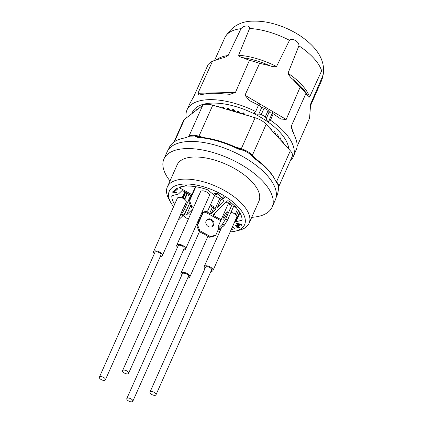 <?xml version="1.0" encoding="UTF-8"?>
<svg xmlns="http://www.w3.org/2000/svg" width="423" height="423" viewBox="0 0 423 423"><rect width="100%" height="100%" fill="white"/><g stroke="black" fill="none" stroke-linecap="round" stroke-linejoin="round"><path stroke-width="0.63" d="M186.252 118.001A58.088 26.443 24 0 1 187.082 109.747A58.088 26.443 24 0 1 255.666 111.524L253.752 112.989A4.383 1.999 -156 0 0 258.828 114.02L261.292 114.49A58.088 26.443 24 0 1 265.311 116.854L266.331 118.429A4.383 1.999 -156 0 0 266.268 118.546A4.383 1.999 -156 0 0 268.526 121.671L272.972 111.683L272.502 114.12L273.284 113.792A58.051 26.427 24 0 1 274.982 114.993L280.846 119.027L286.191 119.45L300.14 87.143L292.584 79.101C290.797 77.821 289.269 75.87 288.005 73.248A53.06 24.159 24 0 1 309.631 96.983C308.853 97.359 308.314 97.041 308.002 96.021L307.949 95.921A54.345 24.74 24 0 0 292.584 79.101M257.623 104.677L258.199 103.006L260.996 107.363L264.132 108.082A58.051 26.427 24 0 1 268.161 110.445L269.213 111.958C269.187 112.439 270.44 112.349 272.972 111.683L286.191 119.45M284.88 144.391L284.494 144.322L284.806 144.158A52.182 23.757 24 0 1 284.838 144.217L284.88 144.391A70.218 55.519 46.9 0 1 284.906 144.798M282.268 141.901L282.934 141.044A52.182 23.757 24 0 1 282.971 141.102L283.035 141.277A70.218 53.806 50.2 0 1 283.294 143.027M279.714 139.098L280.581 137.882A52.182 23.757 24 0 1 280.629 137.94L280.708 138.115A70.218 51.807 52.9 0 1 281.321 140.859M276.848 135.952L277.361 134.805L277.763 134.704A52.182 23.757 24 0 1 277.821 134.763L278.958 138.453M277.361 134.805L277.763 134.704L277.419 134.71M273.707 132.505L274.522 131.548A52.182 23.757 24 0 1 274.585 131.606L274.701 131.78A70.218 47.032 56.6 0 1 275.849 134.852M274.585 131.606L274.12 131.59M270.318 128.782L270.889 128.449A52.182 23.757 24 0 1 270.958 128.502L271.09 128.677A70.218 44.309 57.7 0 1 271.947 130.57M270.419 128.56L270.889 128.449L270.424 128.544M247.603 115.516L248.343 114.929A52.182 23.757 24 0 1 248.433 114.971L248.613 115.109A70.218 28.611 57.7 0 1 249.332 116.029M242.331 113.951L242.739 113.031L243.304 112.83A52.182 23.757 24 0 1 243.399 112.867L243.585 112.994A70.218 25.295 56.8 0 1 245.06 114.76M237.118 112.407L237.652 111.212L238.218 110.99A52.182 23.757 24 0 1 238.313 111.022L238.498 111.143A70.218 22.001 55.7 0 1 240.528 113.417M232.031 110.895L232.571 109.679L233.136 109.435A52.182 23.757 24 0 1 233.232 109.462L233.417 109.568A70.218 18.771 54.4 0 1 235.706 111.984M227.119 109.441L227.558 108.447L228.119 108.177A52.182 23.757 24 0 1 228.209 108.198L228.388 108.293A70.218 15.635 52.8 0 1 230.572 110.461M222.429 108.05L223.212 107.231A52.182 23.757 24 0 1 223.302 107.241L223.476 107.326A70.218 12.627 51 0 1 225.078 108.833M217.945 106.924L218.48 106.601A52.182 23.757 24 0 1 218.564 106.612L218.728 106.681A70.218 9.787 49.1 0 1 219.183 107.088M196.462 109.71A70.218 2.252 33.9 0 0 196.748 109.954L196.462 109.71M195.759 110.715L196.335 109.747A52.182 23.757 24 0 1 196.378 109.721M193.485 112.455L194.067 111.371A52.182 23.757 24 0 1 194.104 111.339L194.797 111.894M192.01 113.787L192.291 113.269A52.182 23.757 24 0 1 192.317 113.232M288.735 148.996A52.182 23.757 -156 0 0 249.951 111.799A52.182 23.757 -156 0 0 196.172 107.606A52.182 23.757 -156 0 0 192.449 112.201L191.746 113.792M308.013 96.037L305.94 93.515A57.861 26.342 -156 0 0 300.14 87.143M309.631 96.983L321.654 70.815C323.288 67.981 323.944 72.613 322.495 76.537L310.656 103.963A53.06 24.159 24 0 1 310.255 106.099M297.046 146.527L309.562 118.165L310.656 103.963M305.94 93.515L291.616 125.404L291.442 127.841L295.122 137.1A58.051 26.427 24 0 1 296.772 148.33L293.213 157.002A58.088 26.443 24 0 1 290.019 161.359M276.526 66.506C274.31 66.94 272.037 66.66 269.715 65.665L259.616 63.339A57.861 26.342 -156 0 0 249.438 60.32L242.675 57.644C241.015 57.496 239.656 56.698 238.598 55.254A53.06 24.159 24 0 1 276.526 66.506L289.496 40.312C292.055 37.467 299.579 41.898 298.902 45.837L288.005 73.248M216.602 59.685A53.06 24.159 24 0 1 228.15 55.498C225.998 56.931 223.899 57.803 221.848 58.12L212.536 61.166L197.927 93.272L198.947 95.032L204.372 94.054A58.051 26.427 24 0 1 221.192 93.668L229.996 94.324L235.463 92.415L249.438 60.32M228.15 55.498L241.025 28.674C243.511 25.19 250.363 25.073 249.591 28.478L238.598 55.254M212.536 61.166A57.861 26.342 -156 0 0 208.158 64.513L193.84 96.407L190.038 103.191L187.082 109.747M268.526 121.671L270.44 120.201L273.284 113.792M269.234 111.619L266.326 118.435L269.234 111.915M270.44 120.201A58.088 26.443 24 0 1 293.213 157.002M259.616 63.339L244.975 95.238L249.396 100.547L256.512 104.143A58.051 26.427 24 0 1 258.511 105.11L255.666 111.524M278.646 186.908L292.256 156.33A13.155 5.991 -156 0 0 290.331 150.747L266.189 124.251A13.155 5.991 -156 0 0 255.106 117.742L212.769 105.184A13.155 5.991 -156 0 0 202.68 105.412L184.481 119.355A13.155 5.991 -156 0 0 183.54 120.513L173.959 142.038M250.115 154.051L254.17 157.716A57.665 26.252 24 0 1 274.342 178.416L275.019 179.669A58.982 26.85 -156 0 0 254.392 158.498L250.109 154.03L244.309 150.62L238.361 149.076L238.498 148.51L244.283 150.62M276.198 182.054L278.123 184.793M195.151 136.053L200.597 137.269A57.665 26.252 24 0 1 238.498 148.51M200.597 137.269L199.598 137.581C197.62 137.533 196.14 137.02 195.146 136.042L189.869 136.153L184.994 137.914L189.874 136.169M184.994 137.914A58.982 26.85 -156 0 0 182.408 138.437L183.794 138.104A57.665 26.252 24 0 1 186.115 137.634M182.408 138.437A58.982 26.85 -156 0 0 169.248 147.606L168.285 149.768M276.05 197.747L277.012 195.585A58.982 26.85 -156 0 0 277.927 192.507L278.651 188.33M278.657 188.325L278.138 184.788L276.494 182.757A58.982 26.85 -156 0 0 275.019 179.669M254.17 157.716L254.392 158.498M238.361 149.076A58.982 26.85 -156 0 0 199.598 137.581M272.132 207.085L275.304 199.952A59.199 26.95 -156 0 0 251.611 162.041A59.199 26.95 -156 0 0 189.864 141.451A59.199 26.95 -156 0 0 167.143 151.794L163.965 158.926A59.199 26.95 24 0 1 186.686 148.584A59.199 26.95 24 0 1 248.433 169.174A59.199 26.95 24 0 1 272.132 207.085A59.199 26.95 24 0 1 251.727 217.327M170.665 202.331L168.851 199A44.727 20.362 24 0 1 167.339 186.929L177.184 164.817A44.727 20.362 24 0 1 209.676 158.768A44.727 20.362 24 0 1 252.357 182.223A44.727 20.362 24 0 1 258.913 201.2L249.062 223.318A44.727 20.362 24 0 1 239.085 230.271L235.394 231.148A41.221 18.765 -156 0 0 237.092 205.726A41.221 18.765 -156 0 0 188.425 184.058A41.221 18.765 -156 0 0 170.665 202.331A41.221 18.765 -156 0 0 173.599 206.683M170.004 180.944A59.199 26.95 24 0 1 163.965 158.926M197.869 221.467L198.62 221.869M213.964 192.772L216.079 194.903L216.587 194.606M214.932 193.411L216.428 194.966L215.92 195.262L213.853 192.946L217.882 193.438L222.318 198.101L223.793 196.669L224.967 197.314L222.984 199.244L218.194 194.294L214.932 193.411L215.09 193.052L218.353 193.935L223.143 198.884L225.126 196.959M236.304 207.645L233.702 206.218M228.462 203.336L226.194 202.094M184.338 199.074L186.723 193.708L185.396 192.941A0.767 0.349 24 0 1 184.973 192.497L184.867 191.899M186.723 193.708A37.71 17.169 -156 0 0 187.119 194.099M172.732 191.799L176.534 192.402L177.036 191.957M174.424 191.836L176.877 192.312L176.375 192.756L172.573 192.153L176.819 188.394L177.734 188.907L174.424 191.836L177.893 188.552M237.292 224.809L236.594 223.349L241.877 224.359L241.877 225.581L242.035 225.221L237.811 223.423L237.652 223.778L239.259 225.443L238.757 225.824L236.335 225.745L239.994 227.468L236.912 227.378L235.347 225.29L237.292 224.809L237.451 224.454L236.695 223.175M235.452 225.121L239.767 227.31M236.335 225.745L236.494 225.385L238.916 225.47L239.418 225.089M198.461 222.223L197.71 221.821M197.911 221.372L198.662 221.774M215.92 195.262L216.079 194.903M222.984 199.244L223.143 198.884M210.046 205.763L214.831 208.391A1.317 0.597 24 0 1 215.577 209.369A1.317 0.597 24 0 1 215.513 209.459L211.251 213.578A1.317 0.597 24 0 1 209.655 213.393L206.546 211.685M220.658 229.589A37.71 17.169 24 0 1 218.416 229.277M232.349 227.045L233.57 227.717A1.317 0.597 24 0 1 234.31 228.695A1.317 0.597 24 0 1 234.056 228.885A37.71 17.169 24 0 1 231.249 229.52M205.107 212.082L220.743 220.674M190.07 215.265A1.317 0.597 24 0 1 189.842 214.667A1.317 0.597 24 0 1 189.906 214.577L190.731 213.779M199.238 220.483A4.383 1.999 -156 0 0 198.519 220.008M221.16 219.743L213.858 215.735A1.317 0.597 24 0 1 213.113 214.762A1.317 0.597 24 0 1 213.176 214.673L227.373 200.951A1.317 0.597 24 0 1 229.292 201.343A37.71 17.169 24 0 1 234.442 205.837L235.775 206.604A0.767 0.349 24 0 1 236.193 207.048L236.341 207.857A37.71 17.169 24 0 1 242.083 219.992A1.317 0.597 24 0 1 242.062 220.108A1.317 0.597 24 0 1 241.771 220.309L235.976 221.731A4.383 1.999 -156 0 0 235.225 222.112L234.035 223.259M191.91 194.617L180.298 188.235A1.317 0.597 24 0 1 179.553 187.257A1.317 0.597 24 0 1 179.807 187.066A37.71 17.169 24 0 1 185.052 186.141L185.649 185.644A0.767 0.349 24 0 1 186.226 185.623L187.68 186.035A37.71 17.169 24 0 1 207.117 189.62A1.317 0.597 24 0 1 207.931 190.059L214.398 195.289A4.383 1.999 -156 0 0 215.603 196.092L223.281 200.306A1.317 0.597 24 0 1 224.026 201.285A1.317 0.597 24 0 1 223.963 201.374L217.263 207.846A1.317 0.597 24 0 1 215.667 207.667L210.469 204.806M174.651 204.32A37.71 17.169 24 0 1 171.78 195.96A1.317 0.597 24 0 1 171.807 195.844A1.317 0.597 24 0 1 172.092 195.643L177.887 194.215A4.383 1.999 -156 0 0 178.638 193.84L181.721 190.863A1.317 0.597 24 0 1 183.312 191.048L191.497 195.542M184.756 191.841L182.064 197.89M192.978 208.729L186.49 215A1.317 0.597 24 0 1 184.571 214.609A37.71 17.169 24 0 1 184.047 214.202M176.375 192.756L176.534 192.402M173.166 192.486L173.324 192.127M238.757 225.824L238.916 225.47M241.972 225.406L237.652 223.778M230.197 231.883A41.221 18.765 -156 0 0 235.394 231.148M183.069 215.667A41.221 18.765 -156 0 0 188.288 219.262M196.764 223.941A41.221 18.765 -156 0 0 197.536 224.312M217.676 230.947A41.221 18.765 -156 0 0 219.886 231.323M167.339 186.929A44.727 20.362 24 0 1 216.486 186.522A44.727 20.362 24 0 1 249.062 223.318M198.762 195.743A4.383 3.839 46 0 0 198.466 195.928M202.041 212.097L202.099 212.129A0.878 0.767 46 0 0 202.728 212.214L207.793 210.818L207.032 211.553L201.967 212.949A0.878 0.767 -134 0 1 201.655 212.97M193.142 208.365L191.344 207.376A0.878 0.767 -134 0 1 190.9 206.868L188.822 201.549L195.447 186.675M195.854 186.739L189.583 200.814L191.661 206.133A0.878 0.767 46 0 0 192.105 206.636L193.554 207.434M197.753 198.001A4.383 3.839 -134 0 1 198.815 195.526A4.383 3.839 -134 0 1 198.884 195.468M207.793 210.818L214.625 195.468M188.822 201.549L189.583 200.814M183.508 249.951A4.822 2.194 -156 0 0 185.56 249.11A4.822 2.194 -156 0 0 183.63 246.022A4.822 2.194 -156 0 0 178.601 244.341A4.822 2.194 -156 0 0 176.751 245.187A4.822 2.194 -156 0 0 177.496 247.275M185.56 249.11L209.385 195.606A4.822 2.194 -156 0 0 207.45 192.518A4.822 2.194 -156 0 0 202.421 190.836A4.822 2.194 -156 0 0 200.571 191.682L176.751 245.187M123.828 370.072A3.289 1.496 -156 0 0 122.57 370.648A3.289 1.496 -156 0 0 124.965 373.356A3.289 1.496 -156 0 0 128.576 373.324A3.289 1.496 -156 0 0 127.26 371.22A3.289 1.496 -156 0 0 123.828 370.072M128.576 373.324L184.158 248.486A3.289 1.496 -156 0 0 182.842 246.376A3.289 1.496 -156 0 0 179.41 245.234A3.289 1.496 -156 0 0 178.152 245.811L122.57 370.648M206.107 220.869A4.383 3.839 -134 0 1 206.852 219.801A4.383 3.839 -134 0 1 212.663 220.288A4.383 3.839 -134 0 1 212.949 226.109A4.383 3.839 -134 0 1 207.693 226.12A4.383 3.839 -134 0 1 206.107 220.869M203.172 212.616L197.62 225.089L199.698 230.408A0.878 0.767 46 0 0 200.142 230.91L210.136 236.399A0.878 0.767 46 0 0 210.765 236.483L215.83 235.088L218.76 228.51M215.83 235.088L215.069 235.823L210.004 237.218A0.878 0.767 -134 0 1 209.374 237.134L206.117 235.347A4.822 2.194 -156 0 0 202.638 233.438L199.381 231.645A0.878 0.767 -134 0 1 198.937 231.143L196.859 225.824L202.68 212.753M212.542 226.442A4.383 3.839 46 0 0 212.288 221.472C211.563 220.119 210.405 219.484 208.814 219.563A4.383 3.839 46 0 0 206.503 220.198M196.859 225.824L197.62 225.089M187.738 277.9A4.822 2.194 -156 0 0 187.939 277.9A4.822 2.194 -156 0 0 189.79 277.06A4.822 2.194 -156 0 0 186.279 273.089A4.822 2.194 -156 0 0 180.981 273.136A4.822 2.194 -156 0 0 181.726 275.225M131.542 401.85A3.289 1.496 -156 0 0 132.806 401.274A3.289 1.496 -156 0 0 130.411 398.572A3.289 1.496 -156 0 0 126.8 398.598A3.289 1.496 -156 0 0 128.116 400.708A3.289 1.496 -156 0 0 131.542 401.85M132.806 401.274L188.388 276.436A3.289 1.496 -156 0 0 185.993 273.729A3.289 1.496 -156 0 0 182.382 273.76L126.8 398.598M189.525 203.352L186.369 210.443L183.439 215.185L178.998 219.479M189.377 194.379A4.383 0.703 118.8 0 1 188.235 195.373A4.383 0.703 118.8 0 1 188.462 193.877M187.463 193.327L184.766 199.392M160.317 256.46A4.822 2.194 -156 0 0 162.374 255.614L179.844 216.38A4.822 2.194 -156 0 0 179.928 215.825L183.281 208.296A4.383 0.703 118.8 0 0 185.517 204.33A4.383 0.703 118.8 0 0 186.104 201.956L186.279 201.56A4.822 2.194 -156 0 0 182.128 197.916A4.822 2.194 -156 0 0 177.38 198.186L153.56 251.69A4.822 2.194 -156 0 0 154.268 253.737A4.822 2.194 -156 0 0 154.31 253.784M179.928 215.825L181.541 214.144L184.47 209.401L190.81 195.162M186.183 202.099L183.762 207.577M184.47 209.401L186.369 210.443M162.374 255.614A4.822 2.194 -156 0 0 158.858 251.648A4.822 2.194 -156 0 0 153.56 251.69M99.86 378.548A3.289 1.496 -156 0 0 103.001 380.277A3.289 1.496 -156 0 0 105.39 379.828A3.289 1.496 -156 0 0 102.995 377.126A3.289 1.496 -156 0 0 99.379 377.152A3.289 1.496 -156 0 0 99.86 378.548M105.39 379.828L160.973 254.99A3.289 1.496 -156 0 0 158.577 252.282A3.289 1.496 -156 0 0 154.961 252.314L99.379 377.152M223.593 217.004A4.383 0.703 118.8 0 1 227.225 211.685A4.383 0.703 118.8 0 1 225.734 215.867A4.383 0.703 118.8 0 1 223.006 219.373A4.383 0.703 118.8 0 1 223.593 217.004M231.291 202.955A4.383 0.703 118.8 0 1 229.356 205.107A4.383 0.703 118.8 0 1 229.948 202.733A4.383 0.703 118.8 0 1 230.244 202.094M229.335 201.38L218.284 226.194L218.242 228.224L222.355 224.29L225.596 219.135L232.38 203.897M234.046 205.446L227.489 220.177L224.56 224.92L222.947 226.601A4.822 2.194 -156 0 0 221.636 227.394L204.166 266.633A4.822 2.194 -156 0 0 204.917 268.721M221.266 228.219L220.119 229.208M225.596 219.135L227.489 220.177M210.924 271.397A4.822 2.194 -156 0 0 212.981 270.556A4.822 2.194 -156 0 0 212.272 268.51A4.822 2.194 -156 0 0 207.672 265.977A4.822 2.194 -156 0 0 204.166 266.633M212.981 270.556L236.801 217.052A4.822 2.194 -156 0 0 236.092 215.006A4.822 2.194 -156 0 0 230.963 212.372M155.516 393.374A3.289 1.496 -156 0 0 152.375 391.65A3.289 1.496 -156 0 0 149.985 392.095A3.289 1.496 -156 0 0 152.38 394.802A3.289 1.496 -156 0 0 155.997 394.77A3.289 1.496 -156 0 0 155.516 393.374M155.997 394.77L211.579 269.932A3.289 1.496 -156 0 0 211.098 268.536A3.289 1.496 -156 0 0 207.957 266.807A3.289 1.496 -156 0 0 205.567 267.257L149.985 392.095M261.7 107.548L258.823 114.03M284.838 144.217L284.573 144.169M282.569 141.224L283.035 141.277M282.976 141.102L282.654 141.065M280.163 138.088L280.708 138.115M280.629 137.94L280.248 137.919M277.292 134.953L277.922 134.942M277.821 134.763L277.377 134.773M273.993 131.86L274.701 131.78M270.366 128.835L271.09 128.677M270.958 128.502L270.392 128.624M248.29 115.717L248.613 115.109M248.433 114.966L248.068 115.653M247.968 115.622L248.343 114.929M243.251 114.226L243.585 112.994M243.399 112.867L243.051 114.162M242.955 114.136L243.304 112.83M242.739 113.031L242.479 113.993M238.424 112.793L238.498 111.143M238.313 111.022L238.234 112.735M238.138 112.708L238.218 110.99M237.652 111.212L237.589 112.544M233.681 111.386L233.417 109.568M233.232 109.457L233.507 111.334M233.411 111.307L233.136 109.435M232.571 109.679L232.782 111.122M228.928 109.975L228.388 108.293M228.209 108.193L228.758 109.927M228.669 109.901L228.119 108.177M227.558 108.447L227.955 109.689M224.053 108.531L223.476 107.326M223.302 107.241L223.894 108.484M223.799 108.457L223.212 107.231M222.667 107.521L223 108.219M218.94 107.014L218.728 106.681M218.559 106.612L218.786 106.966M218.686 106.94L218.48 106.601M196.7 109.991L196.335 109.747M194.48 111.614L194.067 111.371M193.745 111.868L194.035 112.037M241.025 28.674A52.917 24.09 -156 0 0 224.862 37.605C231.381 26.506 240.877 21.023 253.356 21.15C259.643 20.965 266.183 21.779 272.983 23.598C282.606 26.184 291.59 30.192 299.928 35.627C317.234 47.228 328.317 62.615 321.549 80.65A52.917 24.09 -156 0 0 322.495 76.537M291.616 125.404L292.499 131.4M321.654 70.815A52.917 24.09 -156 0 0 298.902 45.837M289.496 40.312A52.917 24.09 -156 0 0 249.591 28.478M242.675 57.644A54.345 24.74 24 0 1 269.715 65.665M197.927 93.272L235.463 92.415M244.975 95.238L272.972 111.683M268.161 110.445L265.311 116.854M261.292 114.49L264.132 108.082M184.481 119.355L174.562 141.631M275.595 180.774L276.515 181.779A13.155 5.991 24 0 1 278.63 186.755M276.42 182.371A1.317 0.814 137.7 0 1 276.515 181.779L290.331 150.747M252.33 156.024A1.317 0.814 137.7 0 1 252.372 155.283L255.37 158.572M266.189 124.251L252.372 155.283A13.155 5.991 24 0 0 241.29 148.774L255.106 117.742M198.519 136.803A1.317 0.323 106.5 0 0 198.953 136.217L203.643 137.607M235.278 146.987L241.29 148.774A1.317 0.323 -73.5 0 1 240.851 149.361M212.769 105.184L198.953 136.217A13.155 5.991 24 0 0 188.864 136.444L202.68 105.412M213.811 207.83L211.251 213.578M212.462 207.09L209.655 213.393M234.284 228.372L234.056 228.885M239.941 212.832L235.976 221.731M242.083 219.616L241.771 220.309M213.858 215.735L215.207 212.711M237.515 209.263L235.288 214.265M236.441 215.439L238.567 210.67M235.225 222.112L239.608 212.267M180.954 186.76L180.298 188.235M215.667 207.667L219.796 198.392M217.263 207.846L221.144 199.133M182.498 198.064L184.973 192.497M183.011 198.297L185.396 192.941M189.552 203.421L184.571 214.609M190.53 205.927L186.49 215M192.105 206.636L191.344 207.376M202.728 212.214L201.967 212.949M190.9 206.868L191.661 206.133M209.374 237.134L210.136 236.399M200.142 230.91L199.381 231.645M198.937 231.143L199.698 230.408M210.765 236.483L210.004 237.218M178.591 219.188L179.119 219.479M183.133 215.603L181.234 214.561M181.541 214.144L183.439 215.185M224.253 225.332L222.355 224.29M218.347 228.171L220.246 229.213M222.667 223.878L224.56 224.92M321.549 80.65L310.223 106.416M224.862 37.605L214.577 60.394M278.588 186.374L278.366 185.417M278.096 184.809L276.552 182.641M251.204 154.955L252.409 156.145M240.819 149.361L241.649 149.62M197.435 136.518L198.477 136.803M199.439 231.677L180.981 273.136M213.25 224.37L212.246 226.628M207.92 236.341L189.79 277.06M178.548 219.278L179.014 219.537M218.242 228.224L220.14 229.266"/></g></svg>
